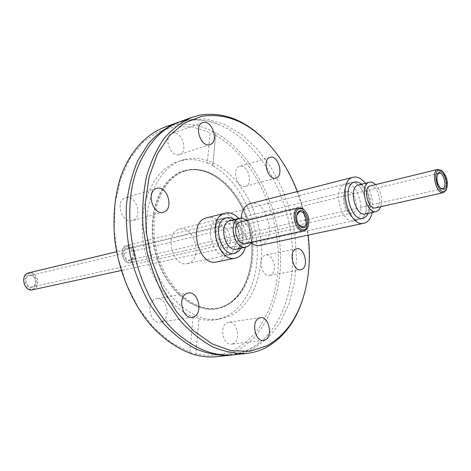 <?xml version="1.0" encoding="UTF-8"?>
<svg xmlns="http://www.w3.org/2000/svg" width="471" height="471" viewBox="0 0 471 471"><rect width="100%" height="100%" fill="white"/><g stroke="black" fill="none" stroke-linecap="round" stroke-linejoin="round"><path stroke-width="0.35" stroke-dasharray="2.35 1.77" d="M177.867 122.472L183.861 120.894C195.618 118.633 207.387 119.917 219.174 124.733C251.62 138.268 278.361 176.507 288.358 219.374C298.237 262.276 291.043 308.381 267.858 334.804C262.353 340.986 256.136 345.867 249.2 349.453L240.722 352.95L231.761 355.004M296.848 214.947L296.759 215.276C296.082 218.856 296.824 222.106 298.997 225.038L299.22 225.291M304.796 210.602C308.269 215.117 309.423 220.169 308.269 225.75M28.13 273.757C36.032 270.819 40.742 286.656 32.676 289.011C24.751 292.138 19.929 275.994 28.13 273.757M32.652 289.795L33.306 289.612C41.837 287.139 37.315 270.366 28.778 272.839M28.543 275.146C21.843 276.983 25.781 290.171 32.264 287.622C38.869 285.709 35.007 272.727 28.543 275.146M32.475 286.839L32.069 286.951C26.376 288.529 23.473 277.278 29.173 275.741L29.485 275.653C35.178 274.016 38.169 285.214 32.475 286.839M240.393 222C248.953 219.415 254.511 240.669 245.974 243.313L245.32 243.507M220.045 226.91L220.487 226.781C229.089 224.196 234.552 245.032 225.974 247.664L225.315 247.858C216.701 250.337 211.397 229.259 220.045 226.91M132.416 220.575L132.233 220.628C121.659 224.161 114.753 200.305 125.616 197.708L125.757 197.673C136.39 194.199 143.255 217.867 132.416 220.575M161.806 321.669L160.252 322.117C150.261 324.307 145.462 302.241 155.23 299.05L156.478 298.691C166.451 296.33 171.509 318.131 161.806 321.669M233.222 343.683L231.538 344.189C223.071 345.814 219.027 325.773 227.187 322.653L228.641 322.217C237.09 320.474 241.323 340.268 233.222 343.683M270.554 275.111L269.63 275.388C261.876 277.372 257.284 257.696 264.932 255.247L265.673 255.023C273.41 252.951 278.137 272.403 270.554 275.111M245.432 186.41L245.326 186.439C237.231 189.236 231.302 168.271 239.662 166.357L239.745 166.334C247.876 163.614 253.751 184.397 245.432 186.41M179.027 154.694C169.984 157.52 163.072 135.948 172.215 133.352L172.857 133.175C182.036 130.673 188.606 152.139 179.427 154.582L179.027 154.694M225.379 305.732L220.987 307.322C197.125 314.71 166.328 289.653 156.961 251.867C147.276 214.17 162.295 176.366 186.657 170.59L189.171 170.037C214.146 165.604 240.999 191.414 249.748 225.014C258.767 258.532 248.611 295.376 225.379 305.732M184.938 159.375C214.111 152.274 246.221 181.635 257.078 220.722C268.276 259.698 257.078 303.483 229.836 316.106L219.368 319.203C192.086 323.807 159.157 293.774 149.525 251.549C139.599 209.401 155.966 167.941 182.495 160.075L184.938 159.375M195.241 354.851L195.812 354.051L198.992 318.802C198.609 318.043 196.643 317.454 193.098 317.042C168.041 307.481 145.804 272.962 142.666 236.43C139.398 199.881 155.448 168.453 178.309 161.418L180.758 160.717C189.525 158.633 198.379 159.439 207.317 163.131L210.137 132.575L192.71 127.011L175.112 126.622L158.185 131.727L142.831 142.407L129.978 158.403L120.488 179.092L115.059 203.46L114.17 230.16L117.962 257.602L126.246 284.072L138.48 307.963L153.84 327.869L171.332 342.753L189.872 351.978L192.58 354.092M198.992 318.802L198.945 318.926C204.443 320.292 209.807 320.598 215.023 319.838L225.497 316.748C247.581 306.515 259.809 275.617 256.842 243.171C253.881 210.702 236.201 178.833 212.768 165.763L215.518 135.342C248.641 154.294 273.086 198.685 277.631 243.984C282.123 289.223 266.015 333.403 234.864 349.411C222.924 355.411 209.907 356.83 195.806 353.68L198.945 318.926M297.395 191.526C302.8 205.58 306.391 220.104 308.181 235.111M266.922 142.171C302.782 179.81 318.714 248.564 303.065 298.143M233.657 354.834C240.487 354.074 246.922 352.137 252.974 349.029L267.975 338.149L280.127 322.741L289.059 303.724L294.54 282.058L296.489 258.691L294.917 234.564L289.936 210.602L281.74 187.694L270.613 166.734L256.913 148.571L241.105 134.041L223.766 123.932L205.609 118.933L187.44 119.599L179.651 121.789M164.055 127.447L171.862 125.239C185.656 122.613 199.345 124.674 212.921 131.427L210.137 132.575M215.518 135.342L215.335 132.675C249.377 151.326 274.752 196.472 279.697 242.765C284.596 289.006 268.358 334.416 236.542 350.866C230.466 353.933 224.008 355.852 217.166 356.618M215.335 132.675L212.921 131.427M195.812 354.051L195.806 353.68M222.659 218.432C207.888 222.253 216.866 258.485 231.538 254.328L232.792 253.957C247.334 249.3 237.902 213.787 223.278 218.25L222.659 218.432M188.594 263.236L187.334 263.601C172.569 267.722 163.973 233.151 178.821 229.312L179.445 229.136C194.176 224.673 203.254 258.62 188.594 263.236M350.318 182.777L350.801 182.636C363.418 178.609 372.95 215.029 360.392 219.174L359.414 219.468C346.744 223.325 337.489 186.063 350.318 182.777M344.878 184.149L345.367 184.002C358.019 179.975 367.515 216.213 354.916 220.357L353.939 220.658C341.228 224.514 332.014 187.44 344.878 184.149M375.605 184.591C380.962 191.108 382.688 198.479 380.774 206.704M437.335 174.547L437.112 174.988C435.852 179.851 436.864 184.179 440.149 187.982L440.544 188.276M441.515 170.431C446.549 176.172 448.08 182.73 446.108 190.107M125.94 246.427C133.205 243.654 137.909 259.821 130.479 262C123.202 264.973 118.38 248.488 125.94 246.427M131.174 262.6C139.045 260.304 134.447 243.148 126.581 245.497L126.216 245.603C118.298 247.705 122.754 265.008 130.626 262.753L131.174 262.6M126.352 247.846C120.182 249.536 124.114 263.001 130.067 260.587C136.154 258.809 132.298 245.562 126.352 247.846M130.343 259.768L130.002 259.868C124.756 261.381 121.771 249.86 127.04 248.441L127.305 248.364C132.551 246.804 135.601 258.261 130.343 259.768M370.33 185.88C377.683 183.543 383.329 205.403 375.988 207.735L375.475 207.888M346.95 191.615L347.298 191.514C354.745 189.159 360.297 210.578 352.856 212.916L352.337 213.075C344.872 215.365 339.414 193.658 346.95 191.615M360.397 219.209L359.42 219.51C346.727 223.372 337.454 186.033 350.306 182.742L350.789 182.601C363.435 178.568 372.985 215.053 360.397 219.209M231.926 247.081L230.902 247.387C217.584 251.243 209.307 218.309 222.742 214.87L223.248 214.723C236.524 210.614 245.173 242.959 231.926 247.081M250.266 203.596C266.645 198.462 277.69 239.698 261.381 244.949L260.039 245.35M365.319 183.237C371.478 192.08 373.756 201.823 372.161 212.48M222.665 218.467L223.289 218.285C237.884 213.828 247.299 249.271 232.78 253.922L231.532 254.293C216.89 258.438 207.929 222.283 222.665 218.467M217.973 219.633L218.591 219.451C233.204 214.994 242.577 250.272 228.046 254.917L226.798 255.282C212.138 259.433 203.219 223.454 217.973 219.633M238.862 218.585C245.568 227.104 247.758 236.654 245.426 247.246M206.634 217.826C224.861 212.233 236.495 255.576 218.391 261.464L216.737 261.953M246.539 220.522C252.438 226.763 254.087 233.975 251.496 242.159M251.102 242.965C244.243 237.113 240.911 228.877 241.105 218.256M193.098 317.042L189.872 351.978M212.768 165.763L212.827 165.515C212.539 164.079 210.702 163.284 207.317 163.131M224.278 306.044L219.875 307.634C195.96 315.046 165.103 289.971 155.73 252.156C146.039 214.423 161.1 176.584 185.509 170.796L188.029 170.243C213.057 165.798 239.957 191.626 248.712 225.25C257.743 258.791 247.558 295.67 224.278 306.044M185.185 170.425C210.478 163.884 238.773 189.236 248.305 223.49C258.149 257.643 248.052 295.865 224.19 306.509C200.54 317.719 167.264 294.764 156.142 255.794C144.656 216.948 159.746 176.36 185.185 170.425M366.061 213.763L365.649 213.887C367.127 214.493 370.665 206.775 368.428 197.873C366.432 188.971 359.979 183.555 358.549 184.92C368.404 181.782 375.899 210.59 366.061 213.763M237.537 248.859L237.243 248.941C248.541 242.977 238.273 217.561 230.107 220.722C241.541 217.255 248.924 245.273 237.537 248.859M234.434 219.669C242.229 224.779 245.762 240.198 240.964 248.199M361.498 184.185C368.481 189.63 372.155 205.35 368.316 213.328M219.174 124.733C207.782 120.093 196.537 118.857 185.45 121.023L178.168 123.072C163.16 128.436 150.944 140.464 141.524 159.163M267.858 334.804C262.524 340.786 256.56 345.473 249.954 348.876C244.243 351.796 238.179 353.615 231.767 354.333C215.924 356.117 199.663 350.689 182.978 338.043M298.997 225.038L299.45 225.58M296.759 215.276L296.93 214.588M303.124 226.94L32.069 286.951M220.487 226.781L116.59 251.744M156.566 188.459L125.616 197.708M163.372 212.191L132.233 220.628M192.215 317.254L160.252 322.117M263.536 340.38L231.538 344.189M300.792 269.73L269.63 275.388M270.089 157.343L239.662 166.357M275.888 178.05L245.326 186.439M202.654 122.607L172.215 133.352M220.987 307.322L224.255 306.056C247.428 295.753 257.672 258.862 248.623 225.268C239.863 191.591 212.91 165.798 188.029 170.243L189.171 170.037M182.495 160.075L178.309 161.418M219.368 319.203L215.023 319.838M187.334 263.601L231.538 254.328M350.801 182.636L345.367 184.002M440.149 187.982L440.956 188.653M437.112 174.988L437.535 174.023M442.546 188.765L130.002 259.868M347.298 191.514L126.581 245.497M230.902 247.387L359.42 219.51M223.289 218.285L218.591 219.451M231.532 254.293L226.798 255.282M223.248 214.723L350.789 182.601M352.337 213.075L130.626 262.753M438.913 173.216L127.305 248.364M359.414 219.468L353.939 220.658M179.445 229.136L223.278 218.25M212.827 165.515L215.612 134.677M210.025 144.556L179.427 154.582M296.683 248.759L265.673 255.023M260.463 317.713L228.641 322.217M188.247 293.021L156.478 298.691M225.315 247.858L121.218 270.519M299.65 211.767L29.485 275.653"/><path stroke-width="0.71" d="M231.761 355.004L229.866 355.246C218.756 355.729 207.411 353.627 195.83 348.934C184.326 342.729 173.422 334.08 163.113 322.982L149.289 303.53C141.271 288.794 134.994 272.939 130.455 255.971C127.064 238.738 125.733 221.735 126.452 204.973C128.347 188.747 132.115 173.993 137.744 160.717L148.271 143.732C156.607 134.418 165.874 127.541 176.066 123.09L177.867 122.472M304.554 227.581C302.835 228.158 301.134 227.493 299.45 225.58C297.007 222.283 296.171 218.621 296.93 214.588L298.061 212.103L299.833 210.743C306.156 208.064 311.043 225.532 304.554 227.581M299.22 225.291L303.53 226.816C309.123 225.085 305.249 210.06 299.65 211.767L296.848 214.947M305.078 229.454L307.121 227.858L308.464 225.05C309.524 219.928 308.464 215.294 305.273 211.143C303.318 209.006 301.328 208.247 299.309 208.871C291.196 211.173 297.342 233.033 305.078 229.454M308.464 225.05L308.269 225.75C307.551 228.229 306.321 229.83 304.578 230.555L303.936 230.749C295.517 233.233 289.824 210.437 298.284 208.117L298.72 207.988C300.798 207.564 302.824 208.435 304.796 210.602L305.273 211.143M116.59 251.744L28.342 272.962C19.788 275.241 24.115 292.132 32.652 289.795L121.218 270.519M303.936 230.749L245.32 243.507C236.742 245.986 231.338 224.473 239.957 222.129L298.72 207.988M163.549 212.138L163.372 212.191C152.804 215.747 145.698 191.032 156.566 188.459L156.702 188.418C167.329 184.944 174.382 209.442 163.549 212.138M193.764 316.8L192.215 317.254C182.236 319.462 177.255 296.624 187.005 293.38L188.247 293.021C198.209 290.642 203.443 313.191 193.764 316.8M265.202 339.868L263.536 340.38C255.117 342.023 250.919 321.328 259.021 318.155L260.463 317.713C268.859 315.959 273.233 336.382 265.202 339.868M301.705 269.453L300.792 269.73C293.115 271.726 288.382 251.437 295.953 248.982L296.683 248.759C304.343 246.686 309.206 266.721 301.705 269.453M275.994 178.02L275.888 178.05C267.869 180.846 261.799 159.216 270.089 157.343L270.171 157.32C278.226 154.618 284.237 176.036 275.994 178.02M209.63 144.668C200.622 147.476 193.546 125.168 202.654 122.607L203.295 122.425C212.439 119.964 219.156 142.142 210.025 144.556L209.63 144.668M308.181 235.111C310.736 257.219 309.141 277.866 303.401 297.06C296.294 319.974 284.125 336.212 266.886 345.779L249.895 351.26L231.385 350.771L212.274 343.971L193.658 330.883L176.69 311.996L162.519 288.264L152.127 261.087L146.251 232.209L145.262 203.501L149.136 176.813L157.479 153.74L169.607 135.513L184.626 122.931L201.564 116.349C225.332 112.704 247.375 121.583 267.699 142.996C280.151 156.437 290.054 172.61 297.395 191.526M303.401 297.06L303.065 298.143C295.87 321.357 283.53 337.831 266.056 347.569C260.027 350.707 253.61 352.655 246.798 353.415C235.706 353.886 224.367 351.725 212.774 346.927C201.252 340.592 190.313 331.761 179.951 320.445L166.045 300.61C157.956 285.585 151.609 269.424 146.999 252.138L142.913 225.945C142.101 208.47 143.308 191.921 146.546 176.301C150.873 161.577 156.814 148.836 164.373 138.08C172.674 128.665 181.906 121.736 192.074 117.285L199.851 115.107C223.978 111.45 246.339 120.476 266.922 142.171L267.699 142.996M192.074 117.285L179.651 121.789C163.802 127.57 151.097 140.028 141.524 159.163C114.512 210.09 136.319 304.189 182.978 338.043C199.992 351.019 216.884 356.612 233.657 354.834L246.798 353.415M229.866 355.246L217.166 356.618C210.048 357.389 202.742 356.8 195.241 354.851L192.58 354.092C177.031 348.764 161.794 337.978 148.418 322.411C131.121 300.616 118.892 271.002 114.853 240.428C112.663 217.166 114.659 195.812 120.841 176.378C129.896 151.768 145.621 134.635 164.055 127.447L176.066 123.09M380.774 206.704L378.914 209.984L376.27 211.573C366.438 214.605 359.049 184.973 368.987 182.348L369.405 182.224C371.448 181.777 373.515 182.565 375.605 184.591M444 189.43L440.956 188.653C437.259 184.379 436.122 179.498 437.535 174.023L439.302 172.109C444.542 169.707 449.399 187.67 444 189.43M440.544 188.276L442.852 188.671C447.527 187.181 443.588 171.697 438.913 173.216L437.335 174.547M444.518 191.356L446.549 189.154C448.357 182.377 446.95 176.36 442.334 171.091L438.778 170.184C432.007 172.115 438.118 194.611 444.518 191.356M446.549 189.154L446.108 190.107L443.411 192.668C436.387 194.912 430.529 171.385 437.636 169.436L441.515 170.431L442.334 171.091M443.411 192.668L375.475 207.888C368.11 210.172 362.552 188 369.988 185.98L437.959 169.336M241.105 218.256C241.864 210.508 244.732 205.674 249.712 203.76L353.256 177.22C357.383 176.36 361.404 178.368 365.319 183.237M372.161 212.48C370.995 217.855 368.711 221.305 365.302 222.836L364.018 223.236C348.257 228.005 336.747 181.317 352.732 177.373L353.256 177.22M245.426 247.246C243.86 252.509 241.117 255.959 237.201 257.608L235.553 258.09C217.319 263.212 206.204 217.932 224.579 213.316L225.256 213.116C230.031 212.103 234.564 213.928 238.862 218.585M235.553 258.09L216.737 261.953C198.444 267.051 187.529 222.659 205.957 218.026L225.256 213.116M251.496 242.159L249.23 245.42L246.056 247.11C234.617 250.395 227.446 221.653 238.95 218.591L239.486 218.438C241.858 217.908 244.214 218.609 246.539 220.522M364.018 223.236L260.039 245.35C257.089 245.939 254.11 245.144 251.102 242.965M376.27 211.573L365.343 213.981C355.446 217.019 348.122 187.682 358.125 185.044L369.405 182.224M368.316 213.328L366.432 216.271L363.971 218.014C351.584 224.096 340.927 185.709 354.068 182.218C356.465 181.453 358.943 182.112 361.498 184.185M246.056 247.11L236.613 249.13C225.15 252.415 218.038 223.943 229.565 220.881L239.486 218.438M240.964 248.199L238.709 251.114L235.865 252.909C221.423 259.48 210.725 222.106 225.921 218.032C228.723 217.16 231.561 217.702 234.434 219.669"/></g></svg>
